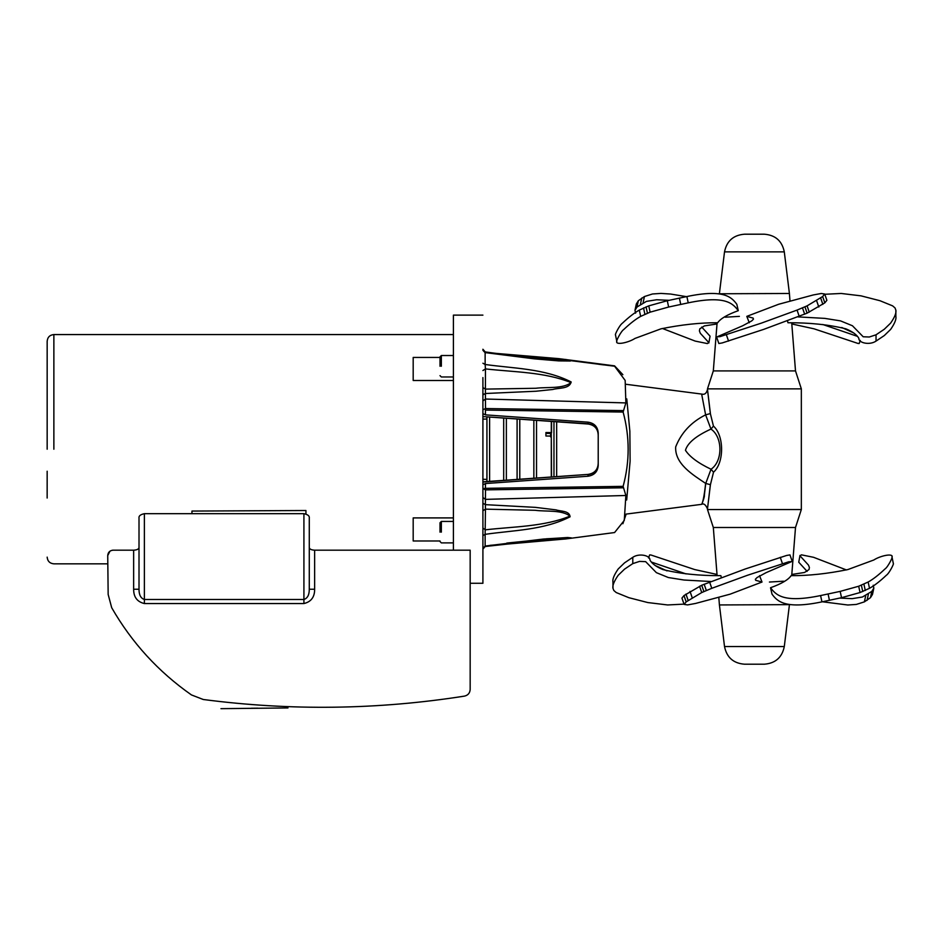 <?xml version="1.0" encoding="UTF-8"?>
<svg xmlns="http://www.w3.org/2000/svg" width="943" height="943" viewBox="0 0 943 943"><rect width="100%" height="100%" fill="white"/><g stroke="black" fill="none" stroke-linecap="round" stroke-linejoin="round"><path stroke-width="1.41" d="M251.121 708.252L257.816 708.181M220.957 708.664L287.992 707.934L220.957 708.664M749.272 322.754L746.809 316.365L753.151 318.097L753.469 319.147L751.76 320.879L742.707 325.759L717.258 336.769L720.039 336.639L761.414 323.107L797.047 310.094L807.09 305.862L822.65 296.538L824.83 302.844L807.114 313.159L763.594 329.413L722.22 342.934L718.849 343.511L716.668 337.217M728.562 341.095L726.381 334.8M822.65 296.538L824.701 294.004L826.881 300.31L824.83 302.844M799.228 316.388L797.047 310.094M824.701 294.004L821.212 293.497L813.255 294.959L778.67 304.259L746.809 316.365M615.461 334.8L616.852 341.625L615.461 334.8C614.718 334.954 619.492 325.099 622.51 323.107C628.828 317.143 634.427 312.805 639.319 310.094L648.772 305.862L667.29 300.723L686.881 296.538L688.225 302.844L668.634 307.029L650.116 312.168L640.662 316.388C635.771 319.099 630.172 323.437 623.853 329.413C620.836 331.394 616.062 341.248 616.805 341.095C614.895 345.551 628.262 342.804 634.993 338.419L660.984 328.836C681.388 324.663 700.284 322.636 717.682 322.754C720.452 318.651 727.324 314.62 738.286 310.671C733.124 303.952 726.086 294.935 688.225 302.844M640.662 316.388L639.319 310.094M686.881 296.538C724.472 288.688 731.768 297.54 736.813 304.259L738.286 310.671M662.41 328.47L695.215 341.095L707.38 343.57L708.723 342.486L700.319 333.292L699.411 330.899L699.8 328.836L704.327 325.924L717.01 323.956M739.395 316.365L725.226 317.202M701.698 327.044L710.067 336.179L708.83 342.993M669.035 300.31L656.646 299.756L646.426 301.383L637.008 307.029L634.981 310.282L635.582 313.159M634.981 310.282L636.325 303.988L638.352 300.723L644.434 296.538L643.091 302.844M644.434 296.538L652.473 293.98L660.996 293.414L670.603 294.039L686.386 296.644M860.264 340.411L859.167 343.523L857.941 343.429L814.092 328.836L791.802 323.956M822.767 324.498L857.234 336.286M853.686 332.926L841.781 327.516M876.035 341.095L876.035 334.8L884.286 329.26L890.64 323.107C894.754 317.143 896.487 312.805 895.85 310.094L895.85 316.4C896.487 319.099 894.754 323.437 890.64 329.413L884.286 335.567L876.035 341.095C869.505 345.551 858.448 342.804 858.896 338.419C856.939 334.824 852.602 331.63 845.895 328.836C829.015 324.663 809.707 322.636 787.959 322.754L787.476 320.82M797.908 316.895L824.771 318.38L840.508 320.879L852.448 325.759L863.175 336.769L869.305 337.005L876.035 334.8M895.85 310.094L895.001 307.913L892.608 305.862L879.984 300.723L861.053 295.854L841.191 293.462L824.795 294.275M754.412 234.206L744.487 234.206C733.395 235.09 726.747 240.972 724.519 251.864L784.293 251.864C782.077 240.972 775.417 235.09 764.337 234.206L754.412 234.206M784.293 251.864L789.409 293.473L719.391 293.768M717.104 322.789L713.321 370.905L795.503 370.905L791.719 322.93M795.503 370.905L801.338 388.87L707.486 388.87L707.486 389.518C706.507 393.396 704.562 394.917 701.639 394.068L705.623 414.849L710.963 429.089C722.762 436.915 723.01 461.233 711.034 469.237L705.729 483.453L704.303 495.641C705.058 495.216 702.087 504.175 701.639 504.328C702.983 502.254 704.315 495.334 705.623 483.559M551.29 421.391L551.29 436.255M551.561 421.403L551.561 432.731M598.664 364.269L603.779 364.906M614.6 366.238L625.162 380.43L625.869 402.92L623.123 412.056C629.818 436.821 629.818 461.587 623.123 486.352L625.869 495.488L624.278 520.418L614.577 532.547L565.588 538.972L571.411 537.899L567.627 537.51L543.239 539.066L485.138 546.044L485.126 534.339C513.381 530.214 543.71 530.261 570.091 516.788C569.525 510.611 560.496 511.448 556.111 509.892L535.353 507.358L485.386 504.658L485.515 489.865L623.205 487.802M622.875 523.73L626.164 514.1M622.875 374.677L614.577 365.86L612.985 366.037M556.653 421.769L556.653 476.639M502.077 544.182L565.588 538.972M623.205 410.606L485.515 408.543L485.409 393.502L535.966 391.239L552.798 389.483C558.527 387.691 569.489 389.164 571.152 381.939C544.406 368.418 513.77 368.524 485.138 364.481L485.126 352.599L534.351 358.847L558.739 360.898L570.456 361.004L543.474 357.609L494.026 353.389M482.91 400.916L485.48 399.03L625.869 402.92M515.609 355.134L566.059 359.507M485.445 489.865L485.48 488.333L482.91 488.639L485.445 489.865L485.445 483.547L482.91 484.796M482.91 413.612L485.445 414.861L485.445 408.543L482.91 409.769L485.445 408.543L485.445 410.075L623.123 412.056M482.91 510.741L485.445 509.149L485.386 504.658L482.91 503.256M482.91 535.624L485.126 534.339L485.445 509.149L535.153 510.293C546.433 511.801 561.757 509.668 569.973 516.116C544.099 526.76 513.487 526.583 485.445 529.813L482.91 528.127M139.01 547.624C138.668 549.168 136.876 550.017 133.647 550.182L113.089 550.182C109.801 550.512 108.009 552.315 107.726 555.604L109.942 551.207M470.168 689.498C469.885 693.07 467.999 695.274 464.51 696.111C467.999 695.274 469.885 693.07 470.168 689.498L470.168 550.182L314.644 550.182C311.414 550.017 309.622 549.168 309.28 547.624M483.535 393.985L482.91 394.881L485.409 393.502L485.445 368.902L482.91 370.552M482.91 387.549L485.445 389.105L535.789 388.268C547.176 386.819 562.759 389.105 571.034 382.622C544.795 371.931 513.864 372.131 485.445 368.902L485.138 364.481L482.91 363.232M453.406 380.5L413.187 380.5L413.187 357.432L440.004 357.432M112.476 550.217L113.089 550.182M440.004 540.976L413.187 540.976L413.187 517.907L453.406 517.907M191.959 511.071L305.933 510.517L191.959 511.071L191.959 513.676M485.445 414.861L588.043 422.169L587.996 424.008L482.91 416.582L588.043 423.761C594.314 424.739 597.697 428.393 598.216 434.711C597.721 428.535 594.326 424.963 587.996 423.996M482.91 377.577L482.91 583.281L470.168 583.281M453.406 550.182L453.406 315.127L482.91 315.127M482.91 482.073L587.996 474.412C594.314 473.433 597.721 469.862 598.216 463.697C597.697 470.015 594.314 473.669 588.043 474.647L588.043 476.239C594.326 475.248 597.709 471.665 598.216 465.488L598.216 432.92C597.709 426.743 594.326 423.159 588.043 422.169M107.726 555.604L108.162 594.432L111.698 607.728C131.808 642.713 158.389 671.77 191.441 694.92L203.252 699.494C290.503 710.904 377.589 709.773 464.51 696.111C377.589 709.773 290.503 710.904 203.252 699.494L191.441 694.92C158.389 671.77 131.808 642.713 111.698 607.728L108.162 594.432L107.82 563.843L53.869 563.843C49.802 563.442 47.563 561.203 47.162 557.136M133.647 550.182L133.647 589.245C133.6 597.06 137.171 601.823 144.373 603.555L303.917 603.555L303.917 599.489C307.512 598.298 309.304 594.88 309.28 589.245L314.644 589.245L314.644 550.182M133.647 589.245L139.01 589.245C138.986 594.88 140.766 598.286 144.373 599.489L144.373 603.555M309.28 589.245L309.28 518.143C309.681 516.01 307.889 514.524 303.917 513.676L303.917 599.489L144.373 599.489L144.373 513.676C140.401 514.524 138.609 516.01 139.01 518.143L139.01 589.245M144.373 513.676L303.917 513.676M47.162 471.229L47.15 498.034M441.348 366.249C441.348 380.076 441.348 380.076 441.348 366.249L441.348 355.523L440.004 356.867L440.004 366.249C440.004 378.355 440.004 378.355 440.004 366.249M441.348 532.158C441.348 545.985 441.348 545.985 441.348 532.158L441.348 521.432L440.004 522.776L440.004 532.158C440.004 544.264 440.004 544.264 440.004 532.158M597.909 432.142L598.216 435.171M598.216 463.249L597.909 466.255M588.043 476.239L485.445 483.547M482.91 350.289L485.445 353.071M506.792 543.074L542.779 539.443L571.045 537.911L505.377 543.757M505.507 354.957L569.666 360.804L560.26 360.721L485.197 352.116L482.91 349.464M551.29 432.589L545.926 432.519L545.926 436.008L551.29 436.079L551.29 477.028M551.29 436.079L551.561 477.005M550.618 436.892L550.618 433.415L545.926 433.415M551.29 433.91L550.618 433.91M486.93 416.853L486.93 481.555M503.692 418.032L503.692 480.376M506.367 480.187L506.367 418.221M489.606 481.366L489.606 417.042M519.782 479.244L519.782 419.163M517.094 418.975L517.094 479.433M533.856 420.154L533.856 478.254M536.532 478.066L536.532 420.342M305.933 513.994L305.933 511.071M47.162 449.21L47.162 341.272L47.162 449.21M553.965 476.828L553.965 421.58M759.551 575.654L762.015 582.043L755.673 580.31L755.355 579.273L757.064 577.529L766.117 572.649L791.566 561.639L788.772 561.78L747.398 575.301L711.776 588.314L701.733 592.546L686.174 601.87L683.993 595.563L701.71 585.249L745.218 568.994L786.592 555.474L789.963 554.897L792.144 561.191M780.262 557.313L782.442 563.619M686.174 601.87L684.123 604.404L681.942 598.098L683.993 595.563M709.596 582.02L711.776 588.314M684.123 604.404L687.612 604.911L695.557 603.449L730.153 594.161L762.015 582.043M893.363 563.619L891.96 556.783L893.363 563.619C894.105 563.454 889.332 573.32 886.302 575.301C879.996 581.265 874.385 585.603 869.505 588.314L860.051 592.546L841.533 597.685L821.942 601.87L820.587 595.563L840.178 591.391L858.696 586.24L868.149 582.02C873.041 579.308 878.64 574.971 884.958 568.994C887.988 567.014 892.75 557.16 892.007 557.313C893.917 552.857 880.55 555.604 873.831 559.989L847.84 569.572C827.435 573.745 808.54 575.772 791.13 575.654C788.36 579.756 781.499 583.788 770.525 587.737C775.7 594.455 782.725 603.473 820.587 595.563M868.149 582.02L869.505 588.314M821.942 601.87C784.352 609.72 777.044 600.868 772.011 594.161L770.525 587.737M846.401 569.937L813.597 557.313L801.432 554.838L800.088 555.922L808.493 565.116L809.412 567.509L809.011 569.572L804.497 572.484L791.802 574.452M769.417 582.043L783.598 581.206M807.114 571.364L798.745 562.228L799.994 555.415M839.777 598.098L852.166 598.652L862.385 597.025L871.815 591.391L873.831 588.126L873.23 585.249M873.831 588.126L872.487 594.42L870.472 597.685L864.377 601.87L865.733 595.563M864.377 601.87L856.338 604.428L847.828 605.005L822.437 601.775M648.56 557.997L649.621 554.92L650.882 554.979L694.732 569.572L717.01 574.452M686.044 573.91L651.578 562.122M655.137 565.482L667.031 570.892M632.788 557.313L632.788 563.619L624.537 569.148L618.184 575.301C614.07 581.265 612.337 585.603 612.974 588.314L612.974 582.008C612.337 579.308 614.07 574.971 618.184 568.994L624.537 562.853L632.788 557.313C639.307 552.857 650.375 555.604 649.916 559.989C651.872 563.596 656.21 566.79 662.917 569.572C679.809 573.745 699.117 575.772 720.865 575.654L721.348 577.587M710.916 581.513L684.04 580.028L668.304 577.529L656.375 572.649L645.649 561.639L639.519 561.403L632.788 563.619M612.974 588.302L613.822 590.495L616.215 592.546L628.84 597.685L647.77 602.553L667.632 604.958L684.029 604.133M754.412 664.202L764.337 664.202C775.417 663.33 782.077 657.436 784.293 646.544L724.519 646.544C726.747 657.436 733.395 663.33 744.487 664.202L754.412 664.202M724.519 646.544L719.415 604.946L789.432 604.64M791.707 575.619L795.503 527.502L713.321 527.502L717.093 575.478M713.321 527.502L707.486 509.538L801.338 509.538L801.338 388.87M710.35 484.832L707.486 508.878L710.421 484.69L705.729 483.453C693.117 474.954 674.693 463.968 675.683 446.911C681.259 432.743 691.231 422.051 705.623 414.849L710.35 413.576L707.498 389.565L710.421 413.718M710.421 484.69L713.521 472.207L711.034 469.237C698.221 463.131 689.698 456.813 685.455 450.294C687.553 442.962 696.064 435.89 710.963 429.089L713.45 426.106L710.35 413.576M713.521 472.207C724.401 462.612 724.177 435.513 713.45 426.106M626.682 500.014L630.113 461.127L629.853 431.175L626.765 398.877M822.862 304.341L820.681 298.035M818.807 307.029L816.626 300.723M809.271 312.168L807.09 305.862M807.114 313.159L804.933 306.852M804.674 314.208L802.493 307.913M680.716 304.341L679.373 298.035M668.634 307.029L667.29 300.723M650.116 312.168L648.772 305.862M647.417 313.159L646.073 306.852M644.882 314.208L643.539 307.913M640.415 304.341L641.759 298.035M637.008 307.029L638.352 300.723M482.91 497.491L485.48 499.377L625.869 495.488M623.123 486.352L485.48 488.333M482.91 548.378L485.138 546.044M53.869 449.21L53.869 334.565L53.869 449.21M303.917 603.555C311.107 601.834 314.691 597.06 314.644 589.245M685.962 594.066L688.142 600.373M690.017 591.391L692.197 597.685M699.553 586.24L701.733 592.546M701.71 585.249L703.891 591.556M704.15 584.2L706.331 590.495M828.107 594.066L829.451 600.373M840.178 591.391L841.533 597.685M858.696 586.24L860.051 592.546M861.395 585.249L862.751 591.556M863.929 584.2L865.285 590.495M868.397 594.066L867.053 600.373M871.815 591.391L870.472 597.685M724.519 251.864L719.415 293.473M789.409 293.473L790.01 301.112M713.321 370.905L707.486 388.87M614.659 366.238L564.833 359.908M614.577 365.86L558.881 358.646L491.02 352.965M485.209 546.492L482.91 549.144M47.162 341.272C47.563 337.205 49.802 334.965 53.869 334.565L453.406 334.565M485.209 351.904L482.91 349.252M453.406 376.976L441.348 376.976L440.004 375.632M453.406 355.523L441.348 355.523M453.406 542.885L441.348 542.885L440.004 541.541M453.406 521.432L441.348 521.432M482.91 481.826L587.996 474.412M498.458 353.743L485.15 351.904M485.032 546.527L563.961 537.875L546.339 538.795M494.651 545.184L565.611 538.96M485.315 546.28L494.026 545.019M515.609 543.274L490.183 545.313M482.91 479.28L486.93 479.386M482.91 419.128L486.93 419.022M784.293 646.544L789.409 604.946M719.415 604.946L718.814 597.296M795.503 527.502L801.338 509.538M626.069 514.1L701.639 504.34C703.726 503.149 705.682 504.67 707.486 508.89L707.486 509.538M701.639 394.068L626.164 384.308"/></g></svg>
